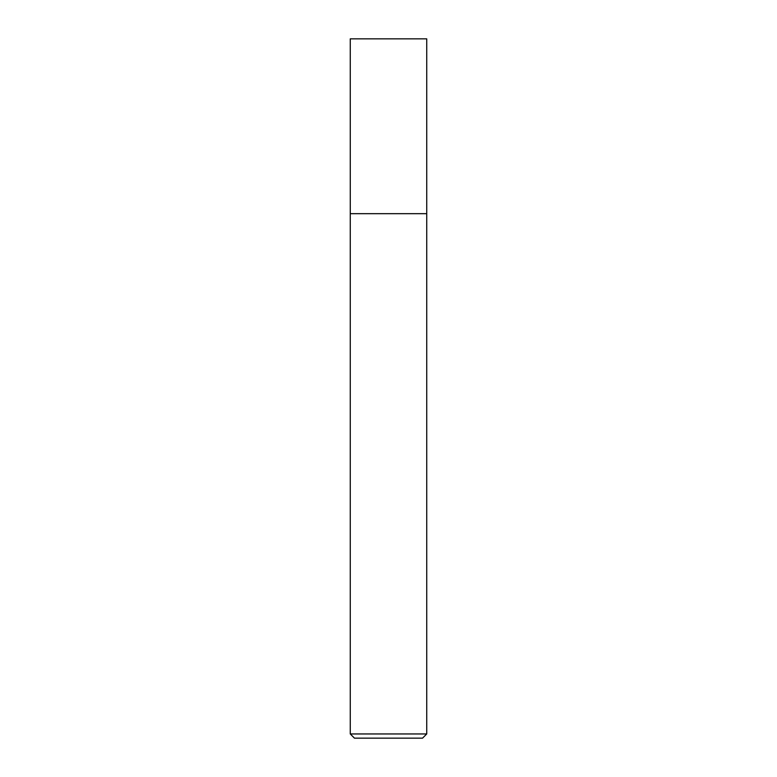 <?xml version="1.0" encoding="UTF-8"?>
<svg xmlns="http://www.w3.org/2000/svg" width="777" height="777" viewBox="0 0 777 777"><rect width="100%" height="100%" fill="white"/><g stroke="black" fill="none" stroke-linecap="round" stroke-linejoin="round"><path stroke-width="1.17" d="M426.738 733.954L350.262 733.954L354.448 738.15L422.542 738.15L426.738 733.954L426.738 38.85L350.262 38.85L350.272 213.675L426.738 213.675M350.262 733.954L350.262 213.675"/></g></svg>

